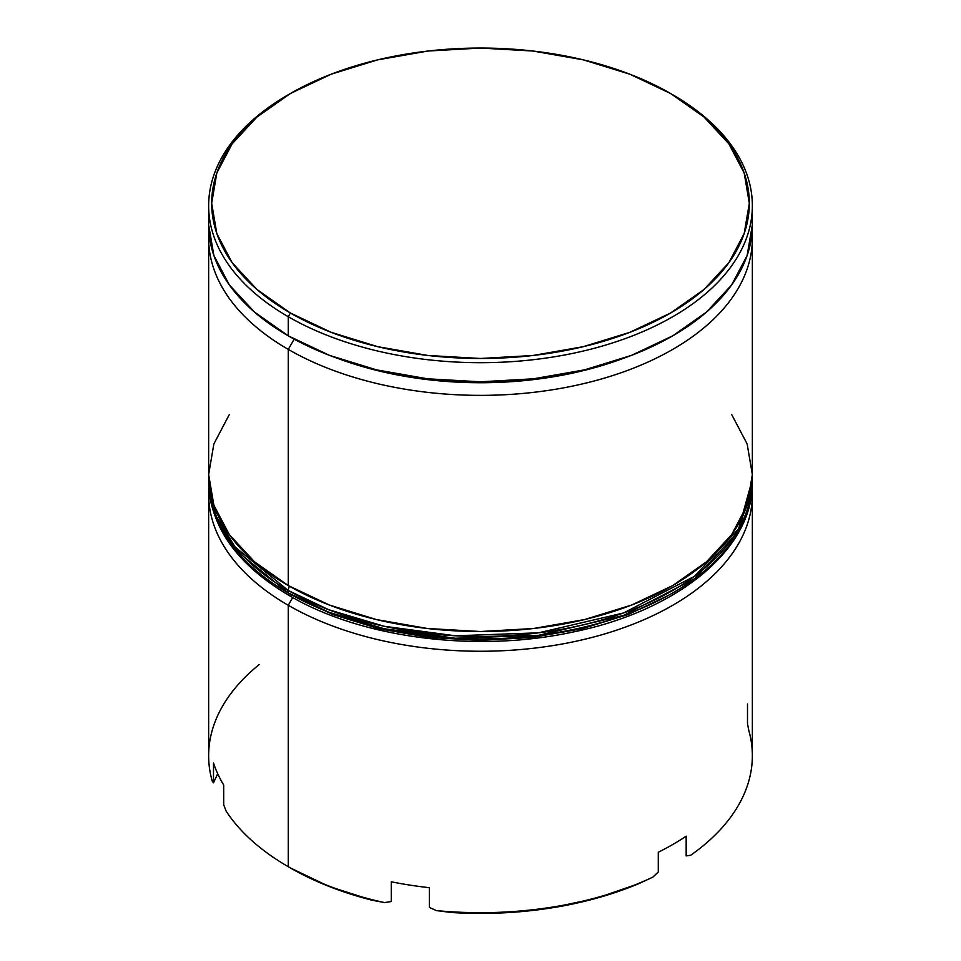 <?xml version="1.0" encoding="UTF-8"?>
<svg xmlns="http://www.w3.org/2000/svg" width="961" height="961" viewBox="0 0 961 961"><rect width="100%" height="100%" fill="white"/><g stroke="black" fill="none" stroke-linecap="round" stroke-linejoin="round"><path stroke-width="1.44" d="M288.264 349.396A271.855 156.955 0 0 0 589.934 382.094A271.855 156.955 0 0 0 752.103 231.637A271.855 156.955 180 0 1 752.355 238.412A271.855 156.955 180 0 1 584.54 383.415A271.855 156.955 180 0 1 288.264 349.396L288.264 585.549A271.855 156.955 0 0 0 584.54 619.569A271.855 156.955 0 0 0 752.355 474.566L747.141 505.186L731.669 534.628L706.539 561.765L672.736 585.549L631.533 605.07L584.54 619.569L533.535 628.506L480.5 631.521L427.465 628.506L376.46 619.569L329.467 605.07L288.264 585.549L288.264 349.396A271.855 156.955 180 0 1 208.645 238.412A271.855 156.955 180 0 1 208.897 231.637A271.855 156.955 0 0 0 288.264 349.396L294.186 339.149L288.264 349.396M621.875 358.909A262.797 151.73 180 0 1 339.125 358.909A262.797 151.73 0 0 0 621.875 358.909M747.502 704.017L747.502 723.741L748.751 730.252A271.855 156.955 180 0 1 690.755 855.23L686.166 855.915L686.166 836.178A271.855 156.955 180 0 1 658.285 852.275L658.285 872.011L652.843 877.117L639.125 883.519L596.577 898.199L550.076 908.121L501.222 912.95L451.658 912.518A268.84 155.214 0 0 0 639.125 883.519L652.843 877.117A271.855 156.955 180 0 1 436.378 910.608L429.363 907.424L429.363 887.688A271.855 156.955 180 0 1 391.283 881.802L391.283 901.526L384.58 902.595L371.835 900.169L384.58 902.595A271.855 156.955 180 0 1 288.264 866.714L290.402 867.951A268.84 155.214 0 0 0 371.835 900.169L328.53 886.234L290.402 867.951A268.84 155.214 0 0 0 290.402 867.951L288.264 866.714L288.264 605.286L292.733 597.538L288.264 605.286A271.855 156.955 0 0 0 589.393 638.116A271.855 156.955 0 0 0 752.151 488.2A271.855 156.955 180 0 1 752.355 494.29A271.855 156.955 180 0 1 584.54 639.305A271.855 156.955 180 0 1 288.264 605.286L288.264 866.714A271.855 156.955 0 0 0 384.58 902.595L391.283 901.526L391.283 881.802A271.855 156.955 0 0 0 429.363 887.688L429.363 907.424L436.378 910.608A271.855 156.955 0 0 0 652.843 877.117L658.285 872.011L658.285 852.275A271.855 156.955 0 0 0 686.166 836.178L686.166 855.915L690.755 855.23A271.855 156.955 0 0 0 752.355 755.73L752.355 494.29M752.355 205.726L752.355 224.85L747.141 255.47L731.669 284.912L706.539 312.049L672.736 335.833L631.533 355.354L584.54 369.853L533.535 378.79L480.5 381.805L427.465 378.79L376.46 369.853L329.467 355.354L288.264 335.833L254.461 312.049L229.331 284.912L213.859 255.47L208.645 224.85A271.855 156.955 0 0 0 288.264 335.833L288.264 316.71L290.402 313.01A268.84 155.214 180 0 1 290.402 93.517A268.84 155.214 180 0 1 670.598 93.505L629.863 74.213L583.375 59.87L532.947 51.029L480.5 48.05L428.053 51.029L377.625 59.87L331.137 74.213L290.402 93.505L256.971 117.026L232.13 143.862L216.826 172.98L211.66 203.264L216.826 233.547L232.13 262.665L256.971 289.489L290.402 313.01L331.137 332.314L377.625 346.657L428.053 355.498L480.5 358.477L532.947 355.498L583.375 346.657L629.863 332.314L670.598 313.01L704.029 289.489L728.87 262.665L744.174 233.547L749.34 203.264L744.174 172.98L728.87 143.862L704.029 117.026L670.598 93.505A268.84 155.214 180 0 1 670.598 93.517A268.84 155.214 180 0 1 670.598 313.022A268.84 155.214 180 0 1 290.402 313.01L288.264 316.71A271.855 156.955 0 0 0 672.736 316.722A271.855 156.955 0 0 0 672.736 94.743L672.736 94.743A271.855 156.955 180 0 1 752.355 205.726A271.855 156.955 180 0 1 584.54 350.741A271.855 156.955 180 0 1 288.264 316.71L288.264 335.833A271.855 156.955 0 0 0 584.54 369.853A271.855 156.955 0 0 0 752.355 224.85A271.855 156.955 0 0 0 751.85 215.288M288.264 866.714A271.855 156.955 180 0 1 226.123 811.108A271.855 156.955 0 0 0 288.264 866.714M208.645 494.29A271.855 156.955 180 0 1 208.849 488.2A271.855 156.955 0 0 0 288.264 605.286A271.855 156.955 180 0 1 208.645 494.29L208.645 755.73A271.855 156.955 0 0 0 212.249 781.209A271.855 156.955 180 0 1 259.206 664.556M290.402 93.517L288.264 94.743A271.855 156.955 0 0 0 288.264 316.71A271.855 156.955 180 0 1 208.645 205.726A271.855 156.955 180 0 1 289.333 94.13M208.645 238.412L208.645 474.566A271.855 156.955 0 0 0 288.264 585.549L254.461 561.765L229.331 534.628L213.859 505.186L208.645 474.566L213.859 443.946L229.331 414.503M731.669 414.503L747.141 443.946L752.355 474.566L752.355 238.412M223.697 804.777L226.123 811.108L223.697 804.777L223.697 785.041L223.697 804.777M213.498 763.058A271.855 156.955 0 0 0 223.697 785.041A271.855 156.955 180 0 1 213.498 763.058L213.498 782.795L213.498 763.058M212.249 781.209L213.498 782.795L212.249 781.209M436.378 910.608L451.658 912.518L436.378 910.608M217.703 773.725L213.498 782.795L217.703 773.725M752.355 479.503L752.331 477.004A271.855 156.955 180 0 1 752.355 479.503L752.355 481.966L738.637 531.217L694.563 578.726L623.569 615.424L538.653 635.293L455.31 638.248L384.136 628.734L328.782 612.205L288.264 592.949A6.042 3.484 120 0 0 289.513 595.712A6.042 3.484 -60 0 1 288.264 592.949A271.855 156.955 0 0 0 584.54 626.968A271.855 156.955 0 0 0 752.355 481.966C753.616 549.368 676.88 611.484 571.242 632.386C475.431 652.831 361.3 638.044 289.513 595.712C237.007 564.708 210.051 526.796 208.645 481.966A271.855 156.955 0 0 0 288.264 592.949L288.264 590.486L328.782 609.742L384.136 626.26L455.31 635.786L538.653 632.818L623.569 612.962L694.563 576.252L738.637 528.742L752.355 479.503A271.855 156.955 180 0 1 584.54 624.506A271.855 156.955 180 0 1 288.264 590.486L288.264 592.949L235.181 549.608L216.213 518.748L208.645 479.503L216.213 516.285L235.181 547.145L288.264 590.486A271.855 156.955 180 0 1 208.645 479.503L208.669 477.004M289.513 586.27A6.042 3.484 120 0 0 288.264 590.486M289.513 595.712A6.042 3.484 -60 0 0 292.54 595.412L332.818 614.499L378.778 628.686L428.642 637.419L480.5 640.362L532.358 637.419L582.222 628.686L628.182 614.499L668.46 595.412M208.645 205.726L208.645 224.85"/></g></svg>
